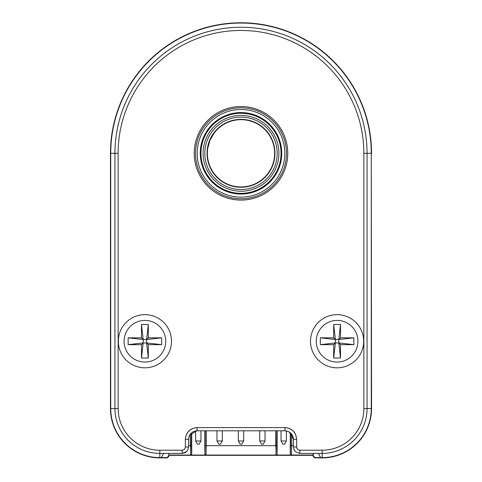 <?xml version="1.0" encoding="UTF-8"?>
<svg xmlns="http://www.w3.org/2000/svg" width="482" height="482" viewBox="0 0 482 482"><rect width="100%" height="100%" fill="white"/><g stroke="black" fill="none" stroke-linecap="round" stroke-linejoin="round"><path stroke-width="0.72" d="M313.276 455.05L168.718 455.056L168.802 453.423M275.999 455.056L277.09 453.936L275.999 455.056L275.71 430.794L275.71 445.663L276.807 445.663L277.144 453.96L276.047 455.08L190.625 455.08L190.294 434.186L190.294 445.663L191.39 445.663L191.722 453.96L190.625 455.08L191.722 453.96L191.722 432.77L191.722 453.96L190.577 455.056L168.712 455.056L168.712 453.423L168.718 455.056M206.001 455.056L204.91 453.936L205.193 445.663L206.29 445.663L206.001 455.056L204.856 453.96L204.856 430.794L204.856 453.96L205.953 455.08L204.856 453.96L205.193 445.663L206.29 445.663L206.29 430.794L206.29 445.663L276.807 445.663L277.144 453.96L276.047 455.08L291.375 455.08L290.278 453.96L290.278 432.716L290.278 453.96L290.61 433.017L290.61 445.663L293.454 445.663L291.706 445.663L291.375 455.08L290.327 453.936L291.423 455.056L313.288 455.056L313.288 453.423L313.288 455.912L314.993 457.623L322.151 457.623A49.116 49.116 0 0 0 371.267 408.507L371.267 153.312A130.267 130.267 0 0 0 241 23.052A130.267 130.267 0 0 0 110.733 153.312L110.733 408.507A49.116 49.116 0 0 0 159.849 457.623L167.007 457.623L168.712 455.912L168.995 456.189L167.284 457.9L159.849 457.9A49.393 49.393 0 0 1 110.456 408.507A49.393 49.393 0 0 0 159.849 457.9L167.284 457.9L167.007 457.623L168.712 455.912L168.995 456.189L167.284 457.9L159.849 457.9L159.849 453.417A44.916 44.916 0 0 1 114.939 408.507L114.939 153.312A126.061 126.061 0 0 1 241 27.251A126.061 126.061 0 0 1 367.061 153.312L367.061 408.507A44.916 44.916 0 0 1 322.151 453.417L299.858 453.417L318.439 453.423L320.536 457.623L322.151 457.9L314.716 457.9L313.005 456.189L313.005 455.339L168.995 455.339L168.995 456.189L168.712 455.056L313.005 455.339L313.198 453.423M190.312 446.591L190.294 445.663L188.546 445.663L191.39 445.663L191.673 453.936L190.577 455.056M110.456 153.312L110.456 408.507L110.456 153.312A130.544 130.544 0 0 1 241 22.768A130.544 130.544 0 0 1 371.544 153.312A130.544 130.544 0 0 0 241 22.768A130.544 130.544 0 0 0 110.456 153.312L110.733 408.507A49.116 49.116 0 0 0 159.849 457.623L159.849 453.417A44.916 44.916 0 0 1 114.939 408.507L114.939 153.312A126.061 126.061 0 0 1 241 27.251A126.061 126.061 0 0 1 367.061 153.312L363.862 153.312A122.862 122.862 0 0 0 241 30.456A122.862 122.862 0 0 0 118.138 153.312L118.138 408.507A41.711 41.711 0 0 0 159.849 450.218L182.142 450.218C184.064 449.977 185.13 448.911 185.347 447.007L185.347 439.337C186.13 432.258 190.047 428.341 197.09 427.588L284.91 427.588C291.99 428.377 295.906 432.288 296.653 439.337L296.653 447.007C296.894 448.935 297.96 450.001 299.858 450.218L322.151 450.218A41.711 41.711 0 0 0 363.862 408.507L363.862 153.312A122.862 122.862 0 0 0 241 30.456A122.862 122.862 0 0 0 118.138 153.312L110.456 153.312M299.268 453.387L299.864 453.423L299.858 450.218L322.151 450.218L322.151 453.417L322.151 450.218A41.711 41.711 0 0 0 363.862 408.507L367.061 408.507L363.862 408.507L363.862 153.312L371.267 153.312L367.061 153.312L367.061 408.507A44.916 44.916 0 0 1 322.151 453.417L299.858 453.417L318.439 453.423L320.536 457.623L322.151 457.623L322.151 453.417L322.151 457.623A49.116 49.116 0 0 0 371.267 408.507L367.061 408.507L371.267 408.507A49.116 49.116 0 0 1 322.151 457.623L322.151 457.9A49.393 49.393 0 0 0 371.544 408.507L371.267 153.312A130.267 130.267 0 0 0 241 23.052A130.267 130.267 0 0 0 110.733 153.312L110.733 408.507A49.116 49.116 0 0 0 159.849 457.623L161.464 457.623L163.561 453.423L161.464 457.623L159.849 457.623A49.116 49.116 0 0 1 110.733 408.507L110.733 153.312A130.267 130.267 0 0 1 241 23.052A130.267 130.267 0 0 1 371.267 153.312L371.544 408.507A49.393 49.393 0 0 1 322.151 457.9L314.716 457.9L314.993 457.623L314.716 457.9L313.005 456.189L313.288 455.912L314.993 457.623L322.151 457.623A49.116 49.116 0 0 0 371.267 408.507L371.267 153.312A130.267 130.267 0 0 0 241 23.052A130.267 130.267 0 0 0 110.733 153.312L118.138 153.312L118.138 408.507L110.733 408.507L118.138 408.507A41.711 41.711 0 0 0 159.849 450.218L159.849 453.417L182.142 453.417L159.849 453.417L159.849 450.218L182.142 450.218L182.142 453.417L163.561 453.423L182.136 453.423L185.221 452.622M291.423 455.056L290.327 453.936L290.61 445.663L291.706 445.663L291.706 434.276L291.688 446.567M206.272 446.567L206.29 445.663L275.71 445.663L275.728 446.591M313.005 456.189L313.288 455.056L313.005 456.189M191.39 433.047L191.39 445.663L191.39 433.047M205.193 445.663L205.193 430.794L205.193 445.663M277.144 430.794L277.144 453.96L277.144 430.794M276.807 430.794L276.807 445.663L276.807 430.794M337.099 314.65A26.588 26.588 0 0 0 314.071 354.529A26.588 26.588 0 0 0 360.12 354.529A26.588 26.588 0 0 0 337.099 314.65A26.588 26.588 0 0 0 314.071 354.529A26.588 26.588 0 0 0 360.12 354.529A26.588 26.588 0 0 0 337.099 314.65M144.901 314.65A26.588 26.588 0 0 0 121.88 354.529A26.588 26.588 0 0 0 167.929 354.529A26.588 26.588 0 0 0 144.901 314.65A26.588 26.588 0 0 0 121.88 354.529A26.588 26.588 0 0 0 167.929 354.529A26.588 26.588 0 0 0 144.901 314.65M241 200.084A46.766 46.766 0 0 1 200.5 129.929A46.766 46.766 0 0 1 281.5 129.929A46.766 46.766 0 0 1 241 200.084A46.766 46.766 0 0 1 200.5 129.929A46.766 46.766 0 0 1 281.5 129.929A46.766 46.766 0 0 1 241 200.084M293.448 439.162L289.284 431.999M288.507 431.589L285.35 430.806M196.921 430.794L189.751 434.963M189.342 435.74L188.558 438.897M294.653 450.742L293.64 448.537M185.95 452.164L184.955 452.773M185.335 452.562L182.136 453.423L182.142 450.218C184.082 450.025 185.154 448.959 185.347 447.007L188.546 447.007L187.86 449.887L186.673 451.544L182.142 453.417M299.346 453.399L295.327 451.544L294.128 449.875L293.496 447.724M294.141 449.887L293.514 447.874M299.858 453.417L299.858 450.218C297.918 450.025 296.846 448.959 296.653 447.007L293.454 447.007L296.653 447.007L296.653 439.337L293.454 439.337L296.653 439.337C295.96 432.203 292.044 428.287 284.91 427.588L284.91 430.794L284.91 427.588L197.09 427.588L197.09 430.794C191.902 431.3 189.052 434.149 188.546 439.337L188.546 447.007L188.546 439.337C189.052 434.149 191.902 431.3 197.09 430.794L284.91 430.794L197.09 430.794L197.09 427.588C189.956 428.287 186.04 432.203 185.347 439.337L188.546 439.337L185.347 439.337L185.347 447.007L188.546 447.007L187.872 449.881M293.454 447.007L293.454 439.337C292.948 434.149 290.098 431.3 284.91 430.794C290.098 431.3 292.948 434.149 293.454 439.337L293.454 447.007M238.331 440.982L238.331 430.794L238.331 440.982L243.669 440.982L243.669 430.794L243.669 440.982L243.669 430.794L243.669 440.982L243.669 430.794L243.669 440.982L241.819 444.187L240.181 444.187L238.331 440.982L243.669 440.982L241.819 444.187L240.181 444.187L238.331 440.982L238.331 430.794L238.331 440.982L243.669 440.982L241.819 444.187L240.181 444.187L238.331 440.982L243.669 440.982L241.819 444.187L240.181 444.187L238.331 440.982L238.331 430.794L238.331 440.982L243.669 440.982L241.819 444.187L240.181 444.187L238.331 440.982L243.669 440.982L241.819 444.187L240.181 444.187L238.331 440.982M216.978 440.982L216.978 430.794L216.978 440.982L222.316 440.982L222.316 430.794L222.316 440.982L222.316 430.794L222.316 440.982L220.467 444.187L218.828 444.187L216.978 440.982L222.316 440.982L220.467 444.187L218.828 444.187L216.978 440.982L216.978 430.794L216.978 440.982L222.316 440.982L220.467 444.187L218.828 444.187L216.978 440.982L222.316 440.982L220.467 444.187L218.828 444.187L216.978 440.982M195.62 440.982L195.62 430.95L195.62 440.982L200.958 440.982L200.958 430.794L200.958 440.982L199.108 444.187L197.469 444.187L195.62 440.982L200.958 440.982L199.108 444.187L197.469 444.187L195.62 440.982M259.684 440.982L259.684 430.794L259.684 440.982L265.022 440.982L265.022 430.794L265.022 440.982L265.022 430.794L265.022 440.982L263.172 444.187L261.533 444.187L259.684 440.982L265.022 440.982L263.172 444.187L261.533 444.187L259.684 440.982L259.684 430.794L259.684 440.982L265.022 440.982L263.172 444.187L261.533 444.187L259.684 440.982L265.022 440.982L263.172 444.187L261.533 444.187L259.684 440.982M281.042 440.982L281.042 430.794L281.042 440.982L286.38 440.982L286.38 430.926L286.38 440.982L284.531 444.187L282.892 444.187L281.042 440.982L286.38 440.982L284.531 444.187L282.892 444.187L281.042 440.982M199.223 135.328A45.483 45.483 0 0 0 246.308 198.488A45.483 45.483 0 0 0 277.469 126.127A45.483 45.483 0 0 0 199.223 135.328A45.483 45.483 0 0 0 246.308 198.488A45.483 45.483 0 0 0 277.469 126.127A45.483 45.483 0 0 0 199.223 135.328M200.753 135.984A43.82 43.82 0 0 0 246.115 196.837A43.82 43.82 0 0 0 276.132 127.128A43.82 43.82 0 0 0 200.753 135.984A43.82 43.82 0 0 0 246.115 196.837A43.82 43.82 0 0 0 276.132 127.128A43.82 43.82 0 0 0 200.753 135.984M203.579 137.201A40.747 40.747 0 0 0 245.754 193.782A40.747 40.747 0 0 0 273.668 128.965A40.747 40.747 0 0 0 203.579 137.201A40.747 40.747 0 0 0 245.754 193.782A40.747 40.747 0 0 0 273.668 128.965A40.747 40.747 0 0 0 203.579 137.201M271.902 166.621A33.644 33.644 0 0 1 214.026 173.424A33.644 33.644 0 0 1 237.072 119.904A33.644 33.644 0 0 1 271.902 166.621A33.644 33.644 0 0 1 208.061 146.45A33.644 33.644 0 0 0 248.369 186.142A33.644 33.644 0 0 0 269.679 135.725A33.644 33.644 0 0 0 215.08 131.863A33.644 33.644 0 0 1 271.902 166.621A33.644 33.644 0 0 1 214.026 173.424A33.644 33.644 0 0 1 237.072 119.904A33.644 33.644 0 0 1 271.902 166.621M209.875 140.539C208.61 143.925 207.887 146.57 207.706 148.48L209.875 140.539L212.731 135.068L215.436 131.441L212.683 135.147L209.736 140.889L207.694 148.564C207.73 145.335 211.261 136.147 214.122 133.08M277.777 169.152A40.042 40.042 0 0 1 208.899 177.243A40.042 40.042 0 0 1 236.325 113.547A40.042 40.042 0 0 1 277.777 169.152A40.042 40.042 0 0 1 208.899 177.243A40.042 40.042 0 0 1 236.325 113.547A40.042 40.042 0 0 1 277.777 169.152M275.812 168.308A37.903 37.903 0 0 0 236.578 115.668A37.903 37.903 0 0 0 210.61 175.972A37.903 37.903 0 0 0 275.812 168.308A37.903 37.903 0 0 0 236.578 115.668A37.903 37.903 0 0 0 210.61 175.972A37.903 37.903 0 0 0 275.812 168.308M274.24 167.628A36.192 36.192 0 0 1 211.984 174.942A36.192 36.192 0 0 1 236.776 117.373A36.192 36.192 0 0 1 274.24 167.628A36.192 36.192 0 0 1 211.984 174.942A36.192 36.192 0 0 1 236.776 117.373A36.192 36.192 0 0 1 274.24 167.628M272.191 166.748A33.963 33.963 0 0 0 237.036 119.584A33.963 33.963 0 0 0 213.773 173.61A33.963 33.963 0 0 0 272.191 166.748A33.963 33.963 0 0 0 237.036 119.584A33.963 33.963 0 0 0 213.773 173.61A33.963 33.963 0 0 0 272.191 166.748M209.887 140.515L214.129 133.074M144.901 362.06A20.822 20.822 0 0 0 162.934 330.827A20.822 20.822 0 0 0 126.874 330.827A20.822 20.822 0 0 0 144.901 362.06A20.822 20.822 0 0 0 162.934 330.827A20.822 20.822 0 0 0 126.874 330.827A20.822 20.822 0 0 0 144.901 362.06M128.14 337.822L141.485 337.822L141.485 324.476L148.317 324.476L148.317 337.822L161.669 337.822L161.669 344.654L148.317 344.654L148.317 357.999L141.485 357.999L141.485 344.654L128.14 344.654L128.14 337.822L143.196 339.527L141.485 337.822L141.485 324.476L143.196 339.527L146.612 339.527L146.612 342.943L148.317 344.654L148.317 357.999L146.612 342.943L143.196 342.943L143.196 339.527L141.485 337.822L128.14 337.822L143.196 339.527L146.612 339.527L146.612 342.943L148.317 344.654L161.669 344.654L146.612 342.943L143.196 342.943L143.196 339.527L141.485 324.476L148.317 324.476L148.317 337.822L161.669 337.822L146.612 339.527L148.317 337.822L146.612 339.527L161.669 337.822L161.669 344.654L146.612 342.943L148.317 357.999L141.485 357.999L141.485 344.654L128.14 344.654L143.196 342.943L141.485 344.654L143.196 342.943L128.14 344.654L128.14 337.822M148.317 324.476L146.612 339.527L148.317 324.476M141.485 357.999L143.196 342.943L141.485 357.999M337.099 362.06A20.822 20.822 0 0 0 355.126 330.827A20.822 20.822 0 0 0 319.066 330.827A20.822 20.822 0 0 0 337.099 362.06A20.822 20.822 0 0 0 355.126 330.827A20.822 20.822 0 0 0 319.066 330.827A20.822 20.822 0 0 0 337.099 362.06M320.331 337.822L333.683 337.822L333.683 324.476L340.515 324.476L340.515 337.822L353.86 337.822L353.86 344.654L340.515 344.654L340.515 357.999L333.683 357.999L333.683 344.654L320.331 344.654L320.331 337.822L335.388 339.527L333.683 337.822L333.683 324.476L335.388 339.527L338.804 339.527L338.804 342.943L340.515 344.654L340.515 357.999L338.804 342.943L335.388 342.943L335.388 339.527L333.683 337.822L320.331 337.822L335.388 339.527L338.804 339.527L338.804 342.943L340.515 344.654L353.86 344.654L338.804 342.943L335.388 342.943L335.388 339.527L333.683 324.476L340.515 324.476L340.515 337.822L353.86 337.822L338.804 339.527L340.515 337.822L338.804 339.527L353.86 337.822L353.86 344.654L338.804 342.943L340.515 357.999L333.683 357.999L333.683 344.654L320.331 344.654L335.388 342.943L333.683 344.654L335.388 342.943L320.331 344.654L320.331 337.822M340.515 324.476L338.804 339.527L340.515 324.476M333.683 357.999L335.388 342.943L333.683 357.999"/></g></svg>
